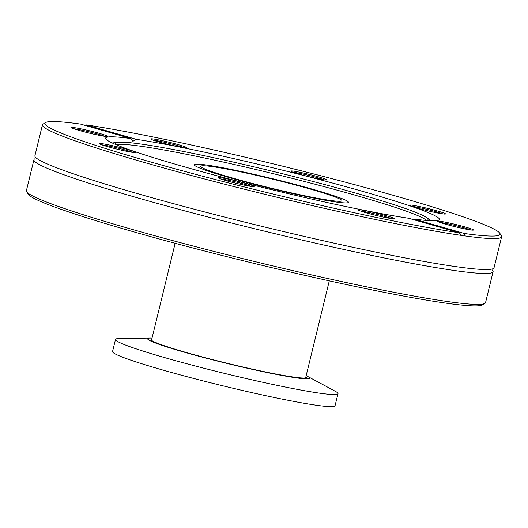 <?xml version="1.0" encoding="UTF-8"?>
<svg xmlns="http://www.w3.org/2000/svg" width="528" height="528" viewBox="0 0 528 528"><rect width="100%" height="100%" fill="white"/><g stroke="black" fill="none" stroke-linecap="round" stroke-linejoin="round"><path stroke-width="0.79" d="M335.485 201.927A79.325 4.963 -166.3 0 1 248.457 182.846A79.325 4.963 -166.3 0 1 194.297 164.743A79.325 4.963 -166.3 0 1 272.54 178.702A79.325 4.963 -166.3 0 1 348.427 202.316A79.325 4.963 -166.3 0 1 335.485 201.927M493.099 271.663L485.555 302.597A236.3 14.791 -166.3 0 1 484.882 303.389A236.3 14.791 -166.3 0 1 446.998 301.455A236.3 14.791 -166.3 0 1 194.66 246.418A236.3 14.791 -166.3 0 1 26.631 191.677A236.3 14.791 -166.3 0 1 26.4 190.667L33.944 159.727A236.3 14.791 13.7 0 0 136.125 197.432A236.3 14.791 13.7 0 0 370.293 255.097A236.3 14.791 13.7 0 0 493.099 271.663A236.3 14.791 13.7 0 0 492.617 270.296M26.631 191.677L28.162 194.185A234.221 14.665 13.7 0 0 194.707 248.437A234.221 14.665 13.7 0 0 444.82 302.986A234.221 14.665 13.7 0 0 482.374 304.907L484.882 303.389M35 158.743A236.3 14.791 13.7 0 0 33.944 159.727M45.626 122.549L43.118 124.067A236.3 14.791 13.7 0 0 42.445 124.859A236.3 14.791 13.7 0 0 202.752 178.517A236.3 14.791 13.7 0 0 461.822 235.468L459.116 232.742A234.221 14.665 -166.3 0 1 195.809 174.392A234.221 14.665 -166.3 0 1 45.626 122.549A234.221 14.665 -166.3 0 1 80.527 124.093L131.03 138.587A171.758 10.751 13.7 0 0 105.64 138.125A171.758 10.751 13.7 0 0 220.605 176.722A171.758 10.751 13.7 0 0 408.606 218.249L459.116 232.742M42.445 124.859L34.901 155.793A236.3 14.791 13.7 0 0 35.475 157.265A236.3 14.791 13.7 0 0 137.082 193.499A236.3 14.791 13.7 0 0 492.875 268.765A236.3 14.791 13.7 0 0 494.056 267.722L501.6 236.788A236.3 14.791 13.7 0 0 501.369 235.778L499.838 233.27A234.221 14.665 -166.3 0 1 464.501 233.515L464.244 235.811A236.3 14.791 13.7 0 0 501.6 236.788M464.244 235.811L462.706 235.996L461.822 235.468M84.843 125.334L85.912 124.865L136.422 139.359L132.838 141.326M133.076 141.379L131.03 138.587M85.912 124.865A234.221 14.665 -166.3 0 1 335.63 179.626A234.221 14.665 -166.3 0 1 499.838 233.27M413.516 219.655L413.998 219.021L464.501 233.515M413.998 219.021A171.758 10.751 13.7 0 0 439.388 219.483A171.758 10.751 13.7 0 0 324.423 180.886A171.758 10.751 13.7 0 0 136.422 139.359M318.734 176.9A18.526 1.162 13.7 0 0 299.878 172.273A18.526 1.162 13.7 0 0 290.756 171.158A18.526 1.162 13.7 0 0 308.471 176.596A18.526 1.162 13.7 0 0 326.693 179.916A18.526 1.162 13.7 0 0 318.734 176.9M470.455 229.918A18.526 1.162 13.7 0 0 473.425 230.069A18.526 1.162 13.7 0 0 455.75 224.492A18.526 1.162 13.7 0 0 437.494 221.311A18.526 1.162 13.7 0 0 450.668 225.608A18.526 1.162 13.7 0 0 470.455 229.918M445.163 213.602A18.526 1.162 13.7 0 0 425.311 207.834A18.526 1.162 13.7 0 0 409.523 205.24A18.526 1.162 13.7 0 0 427.231 210.679A18.526 1.162 13.7 0 0 445.454 213.998A18.526 1.162 13.7 0 0 445.163 213.602M165.231 141.313A18.526 1.162 13.7 0 0 150.77 139.029A18.526 1.162 13.7 0 0 168.485 144.467A18.526 1.162 13.7 0 0 186.707 147.787A18.526 1.162 13.7 0 0 165.231 141.313M379.797 216.295A18.526 1.162 13.7 0 0 394.218 218.717A18.526 1.162 13.7 0 0 376.543 213.14A18.526 1.162 13.7 0 0 358.288 209.959A18.526 1.162 13.7 0 0 379.797 216.295M99.865 144.005A18.526 1.162 13.7 0 0 118.595 149.51A18.526 1.162 13.7 0 0 135.472 152.506A18.526 1.162 13.7 0 0 117.797 146.929A18.526 1.162 13.7 0 0 99.535 143.748A18.526 1.162 13.7 0 0 99.865 144.005M74.573 127.684A18.526 1.162 13.7 0 0 71.564 127.677A18.526 1.162 13.7 0 0 89.278 133.109A18.526 1.162 13.7 0 0 107.501 136.435A18.526 1.162 13.7 0 0 95.436 132.284A18.526 1.162 13.7 0 0 74.573 127.684M226.294 180.708A18.526 1.162 13.7 0 0 254.232 186.589A18.526 1.162 13.7 0 0 236.557 181.012A18.526 1.162 13.7 0 0 218.302 177.83A18.526 1.162 13.7 0 0 226.294 180.708M153.12 140.131A17.49 1.096 -166.3 0 1 165.178 142.435A17.49 1.096 -166.3 0 1 184.114 147.688M293.106 172.26A17.49 1.096 -166.3 0 1 317.929 177.83A17.49 1.096 -166.3 0 1 324.1 179.817M411.866 206.342A17.49 1.096 -166.3 0 1 427.522 209.497A17.49 1.096 -166.3 0 1 442.867 213.899M439.837 222.42A17.49 1.096 -166.3 0 1 441.091 222.572A17.49 1.096 -166.3 0 1 456.766 225.885A17.49 1.096 -166.3 0 1 470.837 229.97M360.631 211.061A17.49 1.096 -166.3 0 1 372.695 213.365A17.49 1.096 -166.3 0 1 391.631 218.618M220.645 178.933A17.49 1.096 -166.3 0 1 245.467 184.503A17.49 1.096 -166.3 0 1 251.645 186.49M101.884 144.85A17.49 1.096 -166.3 0 1 117.533 148.005A17.49 1.096 -166.3 0 1 132.878 152.407M73.913 128.779A17.49 1.096 -166.3 0 1 75.167 128.938A17.49 1.096 -166.3 0 1 90.842 132.244A17.49 1.096 -166.3 0 1 104.907 136.336M426.512 220.453A160.73 10.058 13.7 0 0 427.924 219.747A160.73 10.058 13.7 0 0 426.089 217.279A160.73 10.058 13.7 0 0 305.204 179.447A160.73 10.058 13.7 0 0 141.94 144.184A160.73 10.058 13.7 0 0 118.457 142.289A160.73 10.058 13.7 0 0 115.698 143.636A160.73 10.058 13.7 0 0 116.622 144.91M426.4 220.447A159.951 10.012 13.7 0 0 311.183 183.229A159.951 10.012 13.7 0 0 142.058 146.421A159.951 10.012 13.7 0 0 116.728 144.956M152.031 338.111A83.431 5.221 13.7 0 0 150.203 338.072L118.985 338.554A114.51 7.168 13.7 0 0 115.5 339.425A114.51 7.168 13.7 0 0 225.047 373.514A114.51 7.168 13.7 0 0 337.999 393.664A114.51 7.168 13.7 0 0 335.3 391.281L307.804 376.497A83.431 5.221 13.7 0 0 306.161 375.685M115.5 339.425L112.543 351.542A114.51 7.168 13.7 0 0 222.097 385.625A114.51 7.168 13.7 0 0 335.042 405.781L337.999 393.664M150.203 338.072A83.431 5.221 13.7 0 0 227.476 363.548A83.431 5.221 13.7 0 0 307.804 376.497M151.8 339.082A79.946 5.003 13.7 0 0 151.041 339.537A79.946 5.003 13.7 0 0 227.528 363.337A79.946 5.003 13.7 0 0 306.385 377.408A79.946 5.003 13.7 0 0 305.93 376.649M302.214 186.806A72.659 4.547 13.7 0 0 200.772 166.32A72.659 4.547 13.7 0 0 270.283 187.948A72.659 4.547 13.7 0 0 341.953 200.732A72.659 4.547 13.7 0 0 302.214 186.806M237.686 179.949A79.325 4.963 -166.3 0 1 194.297 164.743A79.325 4.963 -166.3 0 1 272.54 178.702A79.325 4.963 -166.3 0 1 348.427 202.316A79.325 4.963 -166.3 0 1 237.686 179.949M493.027 268.699L492.631 270.323M35.369 157.133L34.973 158.756M118.457 142.289L112.167 142.949M426.089 217.279L431.369 220.757M175.151 243.269L151.503 340.289M329.287 280.843L305.633 377.863"/></g></svg>

